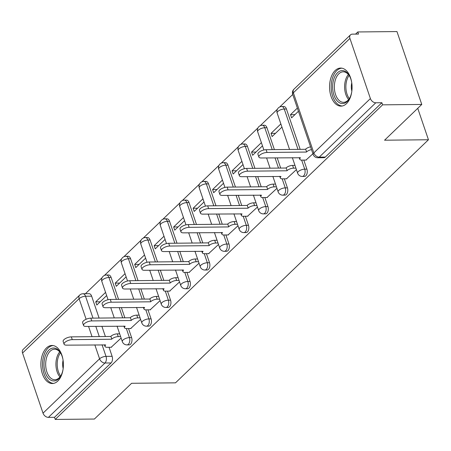 <?xml version="1.0" encoding="UTF-8"?>
<svg xmlns="http://www.w3.org/2000/svg" width="451" height="451" viewBox="0 0 451 451"><rect width="100%" height="100%" fill="white"/><g stroke="black" fill="none" stroke-linecap="round" stroke-linejoin="round"><path stroke-width="0.68" d="M304.448 176.42A4.882 2.886 -90.6 0 0 305.846 175.789A4.882 2.886 -90.6 0 0 306.894 169.136L304.729 169.159A4.882 2.886 89.4 0 1 303.681 175.811A4.882 2.886 89.4 0 1 302.283 176.437L304.448 176.42M284.97 195.136A4.882 2.886 -90.6 0 0 286.368 194.505A4.882 2.886 -90.6 0 0 287.417 187.853L285.252 187.875A4.882 2.886 89.4 0 1 284.203 194.528A4.882 2.886 89.4 0 1 282.805 195.159L284.97 195.136M265.492 213.853A4.882 2.886 -90.6 0 0 266.891 213.222A4.882 2.886 -90.6 0 0 267.939 206.575L265.774 206.592A4.882 2.886 89.4 0 1 264.726 213.244A4.882 2.886 89.4 0 1 263.328 213.875L265.492 213.853M246.015 232.569A4.882 2.886 -90.6 0 0 247.413 231.938A4.882 2.886 -90.6 0 0 248.462 225.291L246.297 225.314A4.882 2.886 89.4 0 1 245.248 231.961A4.882 2.886 89.4 0 1 243.85 232.592L246.015 232.569M226.537 251.286A4.882 2.886 -90.6 0 0 227.935 250.655A4.882 2.886 -90.6 0 0 228.984 244.008L226.819 244.03A4.882 2.886 89.4 0 1 225.771 250.677A4.882 2.886 89.4 0 1 224.373 251.308L226.537 251.286M207.06 270.002A4.882 2.886 -90.6 0 0 208.458 269.377A4.882 2.886 -90.6 0 0 209.506 262.724L207.342 262.747A4.882 2.886 89.4 0 1 206.293 269.394A4.882 2.886 89.4 0 1 204.895 270.025L207.06 270.002M187.582 288.725A4.882 2.886 -90.6 0 0 188.98 288.093A4.882 2.886 -90.6 0 0 190.029 281.441L187.864 281.463A4.882 2.886 89.4 0 1 186.815 288.116A4.882 2.886 89.4 0 1 185.417 288.741L187.582 288.725M168.105 307.441A4.882 2.886 -90.6 0 0 169.503 306.81A4.882 2.886 -90.6 0 0 170.551 300.157L168.386 300.18A4.882 2.886 89.4 0 1 167.338 306.832A4.882 2.886 89.4 0 1 165.94 307.464L168.105 307.441M148.627 326.158A4.882 2.886 -90.6 0 0 150.02 325.526A4.882 2.886 -90.6 0 0 151.074 318.874L148.909 318.896A4.882 2.886 89.4 0 1 147.855 325.549A4.882 2.886 89.4 0 1 146.462 326.18L148.627 326.158M129.149 344.874A4.882 2.886 -90.6 0 0 130.542 344.243A4.882 2.886 -90.6 0 0 131.596 337.596L129.431 337.619A4.882 2.886 89.4 0 1 128.377 344.265A4.882 2.886 89.4 0 1 126.979 344.897L129.149 344.874M46.498 347.924A19.032 11.252 -90.6 0 0 41.295 369.392A19.032 11.252 -90.6 0 0 52.333 383.53A19.032 11.252 -90.6 0 0 57.779 381.072A19.032 11.252 -90.6 0 0 62.982 359.605A19.032 11.252 -90.6 0 0 51.95 345.466A19.032 11.252 -90.6 0 0 46.498 347.924M335.166 70.525A19.032 11.252 -90.6 0 0 329.969 91.993A19.032 11.252 -90.6 0 0 341.001 106.132A19.032 11.252 -90.6 0 0 346.453 103.674A19.032 11.252 -90.6 0 0 351.656 82.206A19.032 11.252 -90.6 0 0 340.618 68.067A19.032 11.252 -90.6 0 0 335.166 70.525M421.77 104.446L384.562 140.205L428.45 139.759L175.49 382.848L131.602 383.288L94.394 419.041L55.231 419.436L382.606 104.841L421.77 104.446L396.959 31.564L357.795 31.959L355.551 34.113M292.738 94.473L279.705 106.994M277.421 109.193L260.227 125.716M257.944 127.909L240.749 144.433M238.466 146.626L221.272 163.149M218.989 165.348L201.794 181.866M199.511 184.064L182.317 200.582M180.028 202.781L162.839 219.299M160.55 221.497L143.362 238.015M141.073 240.214L123.884 256.737M121.595 258.93L104.406 275.454M102.118 277.653L85.386 293.731M357.795 31.959L358.517 34.084L352.417 34.141A4.882 3.439 46.1 0 0 350.483 34.874A4.882 3.439 46.1 0 0 349.931 38.431L370.401 98.566A4.882 3.439 46.1 0 0 375.784 102.777L319.223 157.134A4.882 2.886 89.4 0 1 317.825 157.76L323.925 157.698A4.882 2.886 89.4 0 0 325.323 157.072L319.223 157.134A4.882 3.439 46.1 0 1 313.84 152.923L370.401 98.566M382.606 104.841L381.884 102.715L375.784 102.777M91.643 296.177L85.543 296.239A4.882 2.886 89.4 0 0 82.995 293.759L89.101 293.697A4.882 2.886 89.4 0 1 91.643 296.177L99.096 318.068M101.892 326.276L105.382 336.531M109.041 347.276L112.119 356.313L106.013 356.375A4.882 2.886 89.4 0 1 104.965 363.021L48.404 417.372A4.882 3.439 -133.9 0 1 43.02 413.167L22.55 353.032A4.882 3.439 -133.9 0 1 23.102 349.469L79.664 295.117A4.882 3.439 -133.9 0 0 79.111 298.675L22.55 353.032M48.404 417.372L54.503 417.316L55.231 419.436M125.04 273.672L115.208 283.121L119.656 283.076M115.208 283.121L116.29 286.312L126.128 276.858M130.666 328.537L140.594 319.359M144.517 254.956L134.686 264.404L139.133 264.359M134.686 264.404L135.768 267.595L145.605 258.141M150.144 309.82L160.071 300.642M163.995 236.234L154.163 245.688L158.611 245.643M154.163 245.688L155.245 248.873L165.083 239.425M169.621 291.104L179.549 281.92M183.472 217.517L173.641 226.971L178.089 226.926M173.641 226.971L174.723 230.157L184.56 220.708M189.099 272.387L199.026 263.204M202.95 198.801L193.118 208.255L197.566 208.21M193.118 208.255L194.201 211.44L204.038 201.992M208.576 253.671L218.504 244.487M222.433 180.084L212.596 189.538L217.044 189.493M212.596 189.538L213.678 192.724L223.516 183.269M228.054 234.948L237.981 225.771M241.911 161.368L232.073 170.816L236.521 170.777M232.073 170.816L233.156 174.007L242.993 164.553M247.531 216.232L257.459 207.054M261.388 142.651L251.551 152.1L255.999 152.055M251.551 152.1L252.633 155.291L262.471 145.836M267.009 197.515L276.937 188.338M280.866 123.935L271.028 133.383L275.476 133.338M271.028 133.383L272.111 136.574L281.948 127.12M286.486 178.799L296.42 169.621M297.367 108.077L290.506 114.667L294.954 114.622M290.506 114.667L291.594 117.852L298.449 111.262M305.964 160.082L312.921 153.763M286.424 109.001L284.26 109.024A4.882 2.886 89.4 0 0 281.712 106.543L283.876 106.521A4.882 2.886 -90.6 0 1 286.424 109.001L300.163 149.354M303.822 160.105L306.894 169.136M266.947 127.718L264.782 127.74A4.882 2.886 89.4 0 0 262.234 125.26L264.399 125.237A4.882 2.886 -90.6 0 1 266.947 127.718L274.4 149.614M277.19 157.822L280.685 168.071M284.344 178.821L287.417 187.853M247.469 146.434L245.305 146.457A4.882 2.886 89.4 0 0 242.756 143.976L244.921 143.954A4.882 2.886 -90.6 0 1 247.469 146.434L254.922 168.33M257.713 176.538L261.202 186.787M264.867 197.538L267.939 206.575M227.992 165.156L225.827 165.173A4.882 2.886 89.4 0 0 223.279 162.693L225.444 162.676A4.882 2.886 -90.6 0 1 227.992 165.156L235.445 187.047M238.235 195.255L241.725 205.504M245.383 216.255L248.462 225.291M208.514 183.873L206.349 183.895A4.882 2.886 89.4 0 0 203.801 181.415L205.966 181.392A4.882 2.886 -90.6 0 1 208.514 183.873L215.967 205.769M218.758 213.971L222.247 224.226M225.906 234.971L228.984 244.008M189.037 202.589L186.872 202.612A4.882 2.886 89.4 0 0 184.324 200.131L186.488 200.109A4.882 2.886 -90.6 0 1 189.037 202.589L196.489 224.485M199.28 232.688L202.77 242.942M206.428 253.688L209.506 262.724M169.559 221.306L167.394 221.328A4.882 2.886 89.4 0 0 164.846 218.848L167.011 218.825A4.882 2.886 -90.6 0 1 169.559 221.306L177.012 243.202M179.802 251.404L183.292 261.659M186.951 272.41L190.029 281.441M150.076 240.022L147.911 240.045A4.882 2.886 89.4 0 0 145.369 237.564L147.533 237.542A4.882 2.886 -90.6 0 1 150.076 240.022L157.534 261.918M160.325 270.121L163.814 280.375M167.473 291.126L170.551 300.157M130.598 258.739L128.434 258.761A4.882 2.886 89.4 0 0 125.891 256.281L128.056 256.258A4.882 2.886 -90.6 0 1 130.598 258.739L138.057 280.635M140.847 288.843L144.337 299.092M147.996 309.843L151.074 318.874M111.121 277.461L108.956 277.478A4.882 2.886 89.4 0 0 106.413 274.997L108.578 274.975A4.882 2.886 -90.6 0 1 111.121 277.461L118.574 299.351M121.37 307.559L124.859 317.808M128.518 328.559L131.596 337.596M417.744 108.313L428.45 139.759M105.562 292.389L95.725 301.843L100.178 301.798M95.725 301.843L96.813 305.028L106.65 295.574M111.188 347.253L121.116 338.075M381.884 102.715L325.323 157.072M54.503 417.316L111.064 362.959A4.882 2.886 -90.6 0 0 112.119 356.313M120.614 336.593L118.252 336.615A4.882 1.917 161.2 0 0 111.814 339.056L110.878 336.294A4.882 1.917 -18.8 0 1 117.311 333.853L119.673 333.83M111.628 339.237L72.267 339.631A5.615 2.204 161.2 0 0 66.511 341.266A5.615 2.204 161.2 0 0 64.081 344.203L63.146 341.441A5.615 2.204 -18.8 0 1 65.57 338.504A5.615 2.204 -18.8 0 1 71.331 336.869L110.687 336.474M64.081 344.203A5.615 2.204 161.2 0 0 66.528 345.15L105.697 344.936A4.882 1.917 161.2 0 0 105.015 346.469A4.882 1.917 161.2 0 0 107.135 347.298L111.566 347.253M140.092 317.876L137.73 317.899A4.882 1.917 161.2 0 0 131.297 320.34L130.356 317.577A4.882 1.917 -18.8 0 1 136.788 315.136L139.15 315.114M131.106 320.52L91.745 320.915A5.615 2.204 161.2 0 0 85.989 322.55A5.615 2.204 161.2 0 0 83.559 325.487L82.623 322.724A5.615 2.204 -18.8 0 1 85.047 319.787A5.615 2.204 -18.8 0 1 90.809 318.152L130.164 317.758M83.559 325.487A5.615 2.204 161.2 0 0 86.006 326.434L125.175 326.22A4.882 1.917 161.2 0 0 124.493 327.753A4.882 1.917 161.2 0 0 126.618 328.576L131.044 328.537M159.569 299.16L157.207 299.182A4.882 1.917 161.2 0 0 150.775 301.623L149.833 298.861A4.882 1.917 -18.8 0 1 156.266 296.42L158.628 296.397M150.583 301.804L111.222 302.198A5.615 2.204 161.2 0 0 105.466 303.833A5.615 2.204 161.2 0 0 103.042 306.77L102.101 304.008A5.615 2.204 -18.8 0 1 104.525 301.071A5.615 2.204 -18.8 0 1 110.286 299.436L149.647 299.041M103.042 306.77A5.615 2.204 161.2 0 0 105.483 307.717L144.653 307.503A4.882 1.917 161.2 0 0 143.97 309.036A4.882 1.917 161.2 0 0 146.096 309.86L150.521 309.814M63.072 369.211A16.473 9.742 89.4 0 1 60.964 375.615A16.473 9.742 89.4 0 1 50.241 379.804A16.473 9.742 89.4 0 1 43.972 364.323A16.473 9.742 89.4 0 1 50.072 349.142A16.473 9.742 89.4 0 1 60.738 353.206A16.473 9.742 89.4 0 1 62.977 359.571M60.97 353.635A15.255 9.02 -90.6 0 0 54.543 349.221A15.255 9.02 -90.6 0 0 45.681 364.329A15.255 9.02 -90.6 0 0 54.853 379.725A15.255 9.02 -90.6 0 0 61.189 375.181M63.084 360.264A10.858 6.421 -90.6 0 0 62.644 364.222A10.858 6.421 -90.6 0 0 63.168 368.512M53.252 345.579A18.914 11.185 -90.6 0 0 42.529 364.301A18.914 11.185 -90.6 0 0 53.63 383.395M351.746 91.807A16.473 9.742 89.4 0 1 349.638 98.211A16.473 9.742 89.4 0 1 338.91 102.405A16.473 9.742 89.4 0 1 332.646 86.925A16.473 9.742 89.4 0 1 338.746 71.737A16.473 9.742 89.4 0 1 349.412 75.807A16.473 9.742 89.4 0 1 351.65 82.167M349.643 76.236A15.255 9.02 -90.6 0 0 343.217 71.822A15.255 9.02 -90.6 0 0 334.349 86.925A15.255 9.02 -90.6 0 0 343.521 102.326A15.255 9.02 -90.6 0 0 349.863 97.782M351.757 82.86A10.858 6.421 -90.6 0 0 351.312 86.823A10.858 6.421 -90.6 0 0 351.836 91.113M341.92 68.18A18.914 11.185 -90.6 0 0 331.203 86.902A18.914 11.185 -90.6 0 0 342.303 105.991M179.047 280.443L176.685 280.466A4.882 1.917 161.2 0 0 170.252 282.907L169.311 280.144A4.882 1.917 -18.8 0 1 175.743 277.703L178.106 277.681M170.061 283.087L130.705 283.482A5.615 2.204 161.2 0 0 124.944 285.117A5.615 2.204 161.2 0 0 122.52 288.048L121.578 285.286A5.615 2.204 -18.8 0 1 124.002 282.354A5.615 2.204 -18.8 0 1 129.764 280.719L169.125 280.325M122.52 288.048A5.615 2.204 161.2 0 0 124.961 289.001L164.13 288.787A4.882 1.917 161.2 0 0 163.448 290.314A4.882 1.917 161.2 0 0 165.573 291.143L169.999 291.098M198.525 261.727L196.162 261.749A4.882 1.917 161.2 0 0 189.73 264.185L188.789 261.422A4.882 1.917 -18.8 0 1 195.221 258.987L197.583 258.964M189.538 264.365L150.183 264.765A5.615 2.204 161.2 0 0 144.421 266.4A5.615 2.204 161.2 0 0 141.997 269.332L141.056 266.569A5.615 2.204 -18.8 0 1 143.48 263.638A5.615 2.204 -18.8 0 1 149.242 262.003L188.603 261.603M141.997 269.332A5.615 2.204 161.2 0 0 144.438 270.284L183.608 270.064A4.882 1.917 161.2 0 0 182.926 271.598A4.882 1.917 161.2 0 0 185.051 272.427L189.476 272.381M218.002 243.004L215.64 243.033A4.882 1.917 161.2 0 0 209.208 245.468L208.266 242.706A4.882 1.917 -18.8 0 1 214.699 240.27L217.061 240.242M209.022 245.648L169.661 246.049A5.615 2.204 161.2 0 0 163.899 247.684A5.615 2.204 161.2 0 0 161.475 250.615L160.533 247.853A5.615 2.204 -18.8 0 1 162.958 244.921A5.615 2.204 -18.8 0 1 168.719 243.286L208.08 242.886M161.475 250.615A5.615 2.204 161.2 0 0 163.916 251.568L203.091 251.348A4.882 1.917 161.2 0 0 202.403 252.881A4.882 1.917 161.2 0 0 204.529 253.71L208.954 253.665M237.48 224.288L235.118 224.31A4.882 1.917 161.2 0 0 228.685 226.752L227.744 223.989A4.882 1.917 -18.8 0 1 234.176 221.548L236.538 221.526M228.499 226.932L189.138 227.332A5.615 2.204 161.2 0 0 183.377 228.967A5.615 2.204 161.2 0 0 180.952 231.899L180.011 229.136A5.615 2.204 -18.8 0 1 182.435 226.205A5.615 2.204 -18.8 0 1 188.197 224.57L227.558 224.17M180.952 231.899A5.615 2.204 161.2 0 0 183.394 232.851L222.569 232.631A4.882 1.917 161.2 0 0 221.881 234.165A4.882 1.917 161.2 0 0 224.006 234.994L228.437 234.948M256.957 205.571L254.595 205.594A4.882 1.917 161.2 0 0 248.163 208.035L247.221 205.273A4.882 1.917 -18.8 0 1 253.654 202.832L256.016 202.809M247.977 208.215L208.616 208.61A5.615 2.204 161.2 0 0 202.854 210.245A5.615 2.204 161.2 0 0 200.43 213.182L199.489 210.42A5.615 2.204 -18.8 0 1 201.913 207.483A5.615 2.204 -18.8 0 1 207.674 205.848L247.035 205.453M200.43 213.182A5.615 2.204 161.2 0 0 202.871 214.129L242.046 213.915A4.882 1.917 161.2 0 0 241.358 215.448A4.882 1.917 161.2 0 0 243.484 216.277L247.915 216.232M276.435 186.855L274.073 186.877A4.882 1.917 161.2 0 0 267.64 189.319L266.699 186.556A4.882 1.917 -18.8 0 1 273.131 184.115L275.493 184.093M267.454 189.499L228.093 189.894A5.615 2.204 161.2 0 0 222.332 191.528A5.615 2.204 161.2 0 0 219.908 194.466L218.966 191.703A5.615 2.204 -18.8 0 1 221.39 188.766A5.615 2.204 -18.8 0 1 227.152 187.131L266.513 186.737M219.908 194.466A5.615 2.204 161.2 0 0 222.349 195.413L261.524 195.198A4.882 1.917 161.2 0 0 260.836 196.732A4.882 1.917 161.2 0 0 262.961 197.555L267.392 197.51M295.912 168.138L293.55 168.161A4.882 1.917 161.2 0 0 287.118 170.602L286.176 167.84A4.882 1.917 -18.8 0 1 292.609 165.399L294.971 165.376M286.932 170.782L247.571 171.177A5.615 2.204 161.2 0 0 241.809 172.812A5.615 2.204 161.2 0 0 239.385 175.743L238.444 172.981A5.615 2.204 -18.8 0 1 240.868 170.05A5.615 2.204 -18.8 0 1 246.629 168.415L285.99 168.02M239.385 175.743A5.615 2.204 161.2 0 0 241.826 176.696L281.001 176.482A4.882 1.917 161.2 0 0 280.313 178.015A4.882 1.917 161.2 0 0 282.439 178.838L286.87 178.793M311.506 149.608A4.882 1.917 161.2 0 0 306.595 151.886L305.654 149.123A4.882 1.917 -18.8 0 1 310.564 146.846M306.409 152.06L267.048 152.461A5.615 2.204 161.2 0 0 261.287 154.095A5.615 2.204 161.2 0 0 258.863 157.027L257.921 154.265A5.615 2.204 -18.8 0 1 260.345 151.333A5.615 2.204 -18.8 0 1 266.107 149.698L305.468 149.298M258.863 157.027A5.615 2.204 161.2 0 0 261.304 157.98L300.479 157.76A4.882 1.917 161.2 0 0 299.791 159.293A4.882 1.917 161.2 0 0 301.916 160.122L306.347 160.077M349.931 38.431L293.37 92.788L313.84 152.923A4.882 1.917 161.2 0 0 313.157 154.456A4.882 4.882 0 0 0 317.825 157.76M86.118 319.257L79.111 298.675A4.882 1.917 -18.8 0 1 85.543 296.239L92.996 318.13M95.792 326.338L99.282 336.587M102.073 344.795L106.013 356.375A4.882 1.917 -18.8 0 0 99.581 358.81L94.834 344.868M92.043 336.66L88.554 326.411M43.02 413.167L99.581 358.81A4.882 3.439 46.1 0 0 104.965 363.021L111.064 362.959M281.712 106.543A4.882 4.882 0 0 0 277.139 112.998A4.882 1.917 161.2 0 1 277.827 111.465A4.882 1.917 161.2 0 1 284.26 109.024L297.998 149.377M301.651 160.122L304.729 169.159A4.882 1.917 161.2 0 0 298.297 171.6A4.882 1.917 -18.8 0 0 297.615 173.133A4.882 4.882 0 0 0 302.283 176.437M262.234 125.26A4.882 4.882 0 0 0 257.662 131.715A4.882 1.917 161.2 0 1 258.35 130.181A4.882 1.917 161.2 0 1 264.782 127.74L272.235 149.636M275.025 157.839L278.521 168.093M282.174 178.838L285.252 187.875A4.882 1.917 161.2 0 0 278.819 190.316A4.882 1.917 -18.8 0 0 278.137 191.85A4.882 4.882 0 0 0 282.805 195.159M242.756 143.976A4.882 4.882 0 0 0 238.184 150.431A4.882 1.917 161.2 0 1 238.872 148.898A4.882 1.917 161.2 0 1 245.305 146.457L252.757 168.353M255.548 176.561L259.037 186.81M262.696 197.555L265.774 206.592A4.882 1.917 161.2 0 0 259.342 209.033A4.882 1.917 -18.8 0 0 258.66 210.566A4.882 4.882 0 0 0 263.328 213.875M223.279 162.693A4.882 4.882 0 0 0 218.707 169.148A4.882 1.917 161.2 0 1 219.395 167.614A4.882 1.917 161.2 0 1 225.827 165.173L233.28 187.069M236.07 195.277L239.56 205.526M243.219 216.271L246.297 225.314A4.882 1.917 161.2 0 0 239.864 227.749A4.882 1.917 -18.8 0 0 239.182 229.283A4.882 4.882 0 0 0 243.85 232.592M203.801 181.415A4.882 4.882 0 0 0 199.229 187.864A4.882 1.917 161.2 0 1 199.911 186.331A4.882 1.917 161.2 0 1 206.349 183.895L213.802 205.786M216.593 213.994L220.082 224.243M223.741 234.988L226.819 244.03A4.882 1.917 161.2 0 0 220.387 246.466A4.882 1.917 -18.8 0 0 219.699 247.999A4.882 4.882 0 0 0 224.373 251.308M184.324 200.131A4.882 4.882 0 0 0 179.752 206.581A4.882 1.917 161.2 0 1 180.434 205.047A4.882 1.917 161.2 0 1 186.872 202.612L194.325 224.508M197.115 232.71L200.605 242.965M204.264 253.704L207.342 262.747A4.882 1.917 161.2 0 0 200.909 265.188A4.882 1.917 -18.8 0 0 200.221 266.721A4.882 4.882 0 0 0 204.895 270.025M164.846 218.848A4.882 4.882 0 0 0 160.274 225.303A4.882 1.917 161.2 0 1 160.956 223.769A4.882 1.917 161.2 0 1 167.394 221.328L174.847 243.224M177.638 251.427L181.127 261.681M184.786 272.421L187.864 281.463A4.882 1.917 161.2 0 0 181.432 283.904A4.882 1.917 -18.8 0 0 180.744 285.438A4.882 4.882 0 0 0 185.417 288.741M145.369 237.564A4.882 4.882 0 0 0 140.797 244.019A4.882 1.917 161.2 0 1 141.479 242.486A4.882 1.917 161.2 0 1 147.911 240.045L155.37 261.941M158.16 270.143L161.65 280.398M165.308 291.143L168.386 300.18A4.882 1.917 161.2 0 0 161.954 302.621A4.882 1.917 -18.8 0 0 161.266 304.154A4.882 4.882 0 0 0 165.94 307.464M125.891 256.281A4.882 4.882 0 0 0 121.319 262.736A4.882 1.917 161.2 0 1 122.001 261.202A4.882 1.917 161.2 0 1 128.434 258.761L135.892 280.657M138.683 288.86L142.172 299.114M145.831 309.86L148.909 318.896A4.882 1.917 161.2 0 0 142.477 321.337A4.882 1.917 -18.8 0 0 141.789 322.871A4.882 4.882 0 0 0 146.462 326.18M106.413 274.997A4.882 4.882 0 0 0 101.841 281.452A4.882 1.917 161.2 0 1 102.524 279.919A4.882 1.917 161.2 0 1 108.956 277.478L116.409 299.374M119.205 307.582L122.695 317.831M126.353 328.576L129.431 337.619A4.882 1.917 161.2 0 0 122.999 340.054A4.882 1.917 -18.8 0 0 122.311 341.587A4.882 4.882 0 0 0 126.979 344.897M292.682 94.321A4.882 1.917 161.2 0 1 293.37 92.788A4.882 3.439 -133.9 0 1 293.922 89.225A4.882 4.882 0 0 0 292.682 94.321L313.157 154.456M111.814 339.056L110.878 336.294M118.252 336.615L117.311 333.853M72.267 339.631L71.331 336.869M131.297 320.34L130.356 317.577M137.73 317.899L136.788 315.136M91.745 320.915L90.809 318.152M150.775 301.623L149.833 298.861M157.207 299.182L156.266 296.42M111.222 302.198L110.286 299.436M59.949 376.968A15.255 9.02 89.4 0 1 55.93 364.222A15.255 9.02 89.4 0 1 59.695 351.876M60.428 352.806A14.753 8.721 -90.6 0 0 57.204 364.216A14.753 8.721 -90.6 0 0 60.659 376.027M348.623 99.57A15.255 9.02 89.4 0 1 344.603 86.823A15.255 9.02 89.4 0 1 348.369 74.471M349.102 75.402A14.753 8.721 -90.6 0 0 345.872 86.817A14.753 8.721 -90.6 0 0 349.333 98.622M170.252 282.907L169.311 280.144M176.685 280.466L175.743 277.703M130.705 283.482L129.764 280.719M189.73 264.185L188.789 261.422M196.162 261.749L195.221 258.987M150.183 264.765L149.242 262.003M209.208 245.468L208.266 242.706M215.64 243.033L214.699 240.27M169.661 246.049L168.719 243.286M228.685 226.752L227.744 223.989M235.118 224.31L234.176 221.548M189.138 227.332L188.197 224.57M248.163 208.035L247.221 205.273M254.595 205.594L253.654 202.832M208.616 208.61L207.674 205.848M267.64 189.319L266.699 186.556M274.073 186.877L273.131 184.115M228.093 189.894L227.152 187.131M287.118 170.602L286.176 167.84M293.55 168.161L292.609 165.399M247.571 171.177L246.629 168.415M306.595 151.886L305.654 149.123M267.048 152.461L266.107 149.698M122.311 341.587L117.046 326.124M114.255 317.916L110.766 307.667M108.06 299.723L101.841 281.452M141.789 322.871L136.523 307.407M133.733 299.199L130.243 288.95M127.537 281.007L121.319 262.736M161.266 304.154L156.001 288.685M153.21 280.483L149.721 270.228M147.015 262.29L140.797 244.019M180.744 285.438L175.478 269.969M172.688 261.766L169.198 251.511M166.492 243.574L160.274 225.303M200.221 266.721L194.956 251.252M192.165 243.05L188.676 232.795M185.97 224.857L179.752 206.581M219.699 247.999L214.439 232.536M211.643 224.333L208.153 214.078M205.447 206.135L199.229 187.864M239.182 229.283L233.917 213.819M231.121 205.611L227.631 195.362M224.931 187.419L218.707 169.148M258.66 210.566L253.394 195.103M250.598 186.894L247.109 176.645M244.408 168.702L238.184 150.431M278.137 191.85L272.872 176.386M270.076 168.178L266.586 157.923M263.886 149.986L257.662 131.715M297.615 173.133L292.349 157.664M289.553 149.461L277.139 112.998M350.483 34.874L293.922 89.225M82.995 293.759A4.882 4.882 0 0 0 79.664 295.117M105.015 346.469L104.435 344.773M124.493 327.753L123.912 326.056M143.97 309.036L143.39 307.334M163.448 290.314L162.867 288.617M182.926 271.598L182.345 269.901M202.403 252.881L201.828 251.184M221.881 234.165L221.306 232.468M241.358 215.448L240.783 213.751M260.836 196.732L260.261 195.029M280.313 178.015L279.738 176.313M299.791 159.293L299.216 157.596"/></g></svg>
